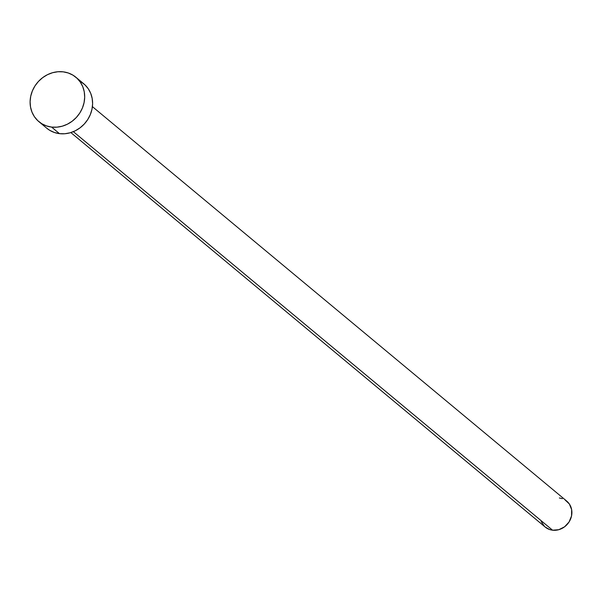 <?xml version="1.0" encoding="UTF-8"?>
<svg xmlns="http://www.w3.org/2000/svg" width="602" height="602" viewBox="0 0 602 602"><rect width="100%" height="100%" fill="white"/><g stroke="black" fill="none" stroke-linecap="round" stroke-linejoin="round"><path stroke-width="0.9" d="M70.848 132.568L545.201 527.051A16.864 15.246 -50.3 0 0 552.583 530.204L73.354 131.665L552.583 530.204A16.864 15.246 -50.3 0 0 570.109 520.113A16.864 15.246 -50.3 0 0 566.76 501.127L92.407 106.644M51.576 127.075A28.904 26.127 129.7 0 1 38.912 121.679A28.904 26.127 129.7 0 1 33.17 89.134A28.904 26.127 129.7 0 1 63.21 71.841A28.904 26.127 129.7 0 1 75.875 77.237A28.904 26.127 129.7 0 1 81.616 109.775A28.904 26.127 129.7 0 1 51.576 127.075L59.485 133.652L51.576 127.075L46.482 125.916L41.809 123.741L37.738 120.633L34.419 116.713L31.981 112.13L30.529 107.058L30.1 101.693L30.725 96.245L32.373 90.917L34.984 85.92L38.453 81.443L42.652 77.658L47.415 74.708L52.562 72.714L57.897 71.743L63.21 71.841L68.304 73L72.977 75.175L77.048 78.283L80.367 82.203L82.805 86.786L84.257 91.858L84.686 97.223L84.062 102.671L82.414 107.999L79.803 112.995L76.334 117.473L72.135 121.258L67.371 124.2L62.224 126.202L56.889 127.165L51.576 127.075M38.912 121.679L46.828 128.264A28.904 26.127 -50.3 0 0 59.485 133.652A28.904 26.127 -50.3 0 0 89.532 116.359A28.904 26.127 -50.3 0 0 83.791 83.813L75.875 77.237M80.894 81.752L84.965 84.859L88.283 88.78L90.714 93.37L92.174 98.442L92.603 103.8L91.978 109.248L90.33 114.576L87.719 119.572L84.25 124.05L80.051 127.835L75.288 130.785L70.141 132.779L64.805 133.749L59.485 133.652L54.398 132.493L49.725 130.325L46.745 128.196M559.371 497.982L562.343 498.659M565.067 499.923L569.379 504.024L571.652 509.661L571.539 515.967L569.056 521.987L564.578 526.81L558.799 529.692L552.583 530.204L549.611 529.527L545.156 527.013M544.517 526.441L541.16 521.482"/></g></svg>
